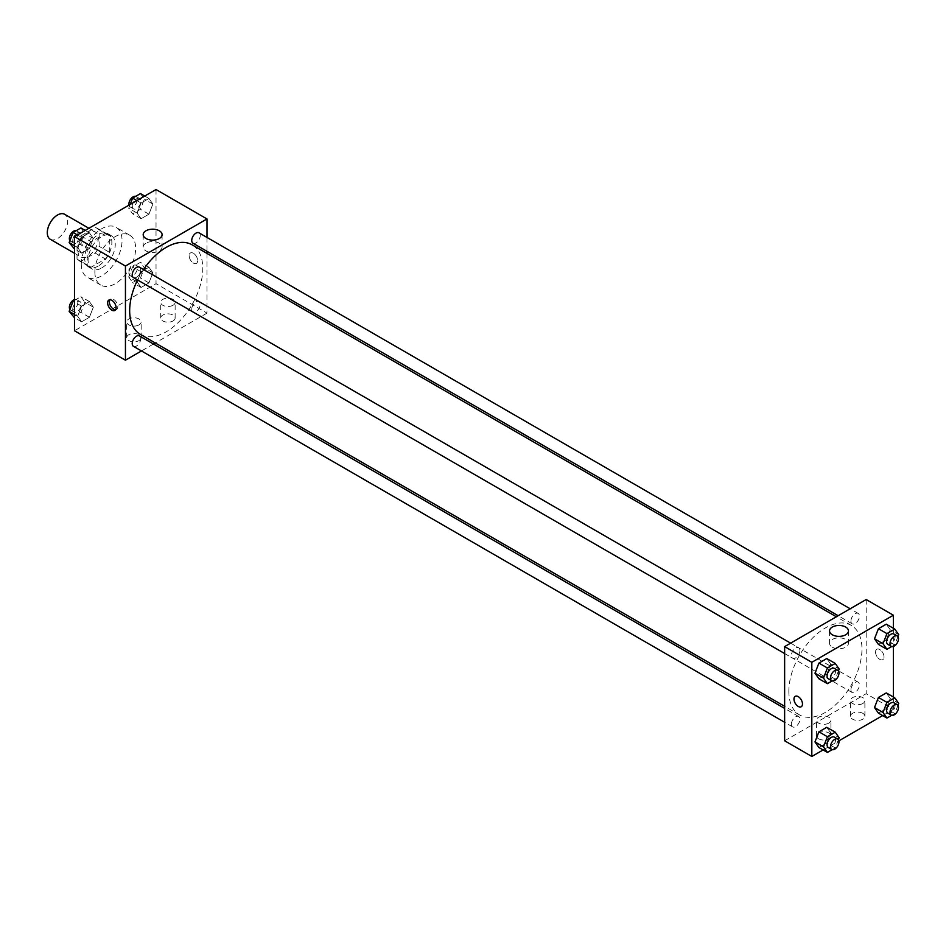 <?xml version="1.0" encoding="UTF-8"?>
<svg xmlns="http://www.w3.org/2000/svg" width="946" height="946" viewBox="0 0 946 946"><rect width="100%" height="100%" fill="white"/><g stroke="black" fill="none" stroke-linecap="round" stroke-linejoin="round"><path stroke-width="0.71" stroke-dasharray="4.73 3.55" d="M50.28 239.291A14.415 8.325 120 0 0 64.706 230.966A14.415 8.325 120 0 0 64.706 214.316M77.879 250.347A14.415 8.325 120 0 0 80.871 256.945A14.415 8.325 120 0 0 95.286 248.621A14.415 8.325 120 0 0 95.286 231.971A14.415 8.325 120 0 0 84.17 235.838A14.415 8.325 120 0 0 77.879 250.347M80.918 235.838L95.227 227.572A18.601 10.737 120 0 1 97.379 228.341A18.601 10.737 120 0 1 99.117 229.819L99.117 246.338A18.601 10.737 120 0 1 95.227 253.079L80.918 261.333A18.601 10.737 120 0 1 78.766 260.576A18.601 10.737 120 0 1 77.028 259.086L77.028 242.578A18.601 10.737 120 0 1 80.918 235.838L91.112 241.715L105.42 233.461L95.227 227.572M95.227 253.079L105.42 258.968L91.112 267.221L80.918 261.333M77.028 259.086L87.221 264.975L87.221 248.455L77.028 242.578M87.221 264.975A18.601 10.737 120 0 0 88.959 266.453A18.601 10.737 120 0 0 91.112 267.221M105.42 258.968A18.601 10.737 120 0 0 109.31 252.227L99.117 246.338M105.42 233.461A18.601 10.737 120 0 1 107.572 234.23A18.601 10.737 120 0 1 109.31 235.708L109.31 252.227M91.112 241.715A18.601 10.737 120 0 0 87.221 248.455M98.266 266.039A19.216 11.092 -60 0 1 88.652 266.985A19.216 11.092 -60 0 1 88.652 244.789A19.216 11.092 -60 0 1 107.879 233.697A19.216 11.092 -60 0 1 110.824 249.094A19.216 11.092 -60 0 1 98.266 266.039M101.671 268.002A19.216 11.092 120 0 0 114.218 251.057A19.216 11.092 120 0 0 111.273 235.66A19.216 11.092 120 0 0 96.468 240.804A19.216 11.092 120 0 0 88.073 260.15A19.216 11.092 120 0 0 92.058 268.948A19.216 11.092 120 0 0 101.671 268.002M109.31 235.708L99.117 229.819M81.273 264.076A28.829 16.65 120 0 0 87.245 277.273A28.829 16.65 120 0 0 116.086 260.623A28.829 16.65 120 0 0 116.086 227.336A28.829 16.65 120 0 0 93.867 235.057A28.829 16.65 120 0 0 81.273 264.076M94.872 271.928A28.829 16.65 120 0 0 100.844 285.124A28.829 16.65 120 0 0 129.673 268.475A28.829 16.65 120 0 0 129.673 235.187A28.829 16.65 120 0 0 107.454 242.909A28.829 16.65 120 0 0 94.872 271.928M156.031 189.531L156.031 283.694L74.486 330.769M93.335 307.178L89.421 317.288L81.569 321.817L77.643 316.236L81.569 306.126L89.421 301.597L93.335 307.178L89.421 317.288L81.569 321.817L77.643 316.236L81.569 306.126L89.421 301.597L93.335 307.178L84.844 302.271L80.918 312.381L73.079 316.91M137.17 281.873L141.096 271.75L148.948 267.221L152.874 272.803L148.948 282.913L141.096 287.454L137.17 281.873L141.096 271.75L148.948 267.221L152.874 272.803L148.948 282.913L141.096 287.454L137.17 281.873L128.68 276.965L132.606 266.855L140.446 262.326L144.371 267.907L140.446 278.018L132.606 282.547L128.68 276.965M137.17 213.122L141.096 203.012L148.948 198.483L152.874 204.064L148.948 214.174L141.096 218.703L137.17 213.122L141.096 203.012L148.948 198.483L152.874 204.064L148.948 214.174L141.096 218.703L137.17 213.122L128.68 208.226L130.134 204.478M77.643 247.497L81.569 237.387L89.421 232.858L93.335 238.439L89.421 248.55L81.569 253.079L77.643 247.497L81.569 237.387L89.421 232.858L93.335 238.439L89.421 248.55L81.569 253.079L77.643 247.497L74.486 245.676M193.41 253.28A6.007 3.465 -120 0 0 190.406 252.984A6.007 3.465 -120 0 0 190.406 259.925A6.007 3.465 -120 0 0 196.413 263.39A6.007 3.465 -120 0 0 197.336 258.577A6.007 3.465 -120 0 0 193.41 253.28A6.007 3.465 60 0 1 197.324 258.577A6.007 3.465 60 0 1 196.413 263.39A6.007 3.465 60 0 1 190.406 259.925A6.007 3.465 60 0 1 190.406 252.984A6.007 3.465 60 0 1 193.41 253.292M206.997 237.446L206.997 251.317M206.997 253.41L206.997 313.114L156.031 283.694M145.956 243.193A9.448 5.451 0 0 0 143.189 247.048A9.448 5.451 0 0 0 152.637 252.499A9.448 5.451 0 0 0 162.085 247.048A9.448 5.451 0 0 0 156.256 242.01A9.448 5.451 0 0 0 145.956 243.193M115.589 309.768A6.007 3.465 -120 0 0 116.571 309.484A6.007 3.465 -120 0 0 116.571 302.554A6.007 3.465 -120 0 0 110.564 299.078A6.007 3.465 -120 0 0 109.842 299.787M173.023 320.966A7.213 4.162 0 0 0 175.128 318.022A7.213 4.162 0 0 0 167.927 313.859A7.213 4.162 0 0 0 160.714 318.022A7.213 4.162 0 0 0 165.172 321.865A7.213 4.162 0 0 0 173.023 320.966M139.038 340.584A7.213 4.162 0 0 0 141.155 337.639A7.213 4.162 0 0 0 133.942 333.477A7.213 4.162 0 0 0 126.74 337.639A7.213 4.162 0 0 0 131.187 341.482A7.213 4.162 0 0 0 139.038 340.584M206.997 313.114L155.298 342.972M153.477 344.025L141.462 350.954M173.023 305.274A7.213 4.162 180 0 1 165.172 306.173A7.213 4.162 180 0 1 160.714 302.33A7.213 4.162 180 0 1 167.927 298.167A7.213 4.162 180 0 1 175.128 302.33A7.213 4.162 180 0 1 173.023 305.274M139.038 324.892A7.213 4.162 180 0 1 131.187 325.791A7.213 4.162 180 0 1 126.74 321.947A7.213 4.162 180 0 1 133.942 317.785A7.213 4.162 180 0 1 141.155 321.947A7.213 4.162 180 0 1 139.038 324.892M133.457 277.592A6.007 3.465 120 0 0 138.081 275.984A6.007 3.465 120 0 0 140.706 269.941A6.007 3.465 120 0 0 139.464 267.186M191.742 309.212A6.007 3.465 120 0 0 192.984 311.967A6.007 3.465 120 0 0 198.991 308.502A6.007 3.465 120 0 0 198.991 301.561A6.007 3.465 120 0 0 194.368 303.169A6.007 3.465 120 0 0 191.742 309.212M133.457 346.331A6.007 3.465 120 0 0 139.464 342.866A6.007 3.465 120 0 0 139.464 335.936M192.984 243.228A6.007 3.465 120 0 0 198.991 239.752A6.007 3.465 120 0 0 198.991 232.822M140.375 334.352A51.711 29.846 120 0 0 192.073 304.506A51.711 29.846 120 0 0 192.073 244.801M143.556 269.551A51.711 29.846 120 0 0 137.548 279.957M788.846 691.266A51.711 29.846 120 0 0 799.559 714.928A51.711 29.846 120 0 0 851.258 685.081A51.711 29.846 120 0 0 851.258 625.377A51.711 29.846 120 0 0 811.42 639.224A51.711 29.846 120 0 0 788.846 691.266M799.89 650.517A6.007 3.465 -60 0 1 797.265 656.559A6.007 3.465 -60 0 1 792.642 658.168A6.007 3.465 -60 0 1 792.642 651.238A6.007 3.465 -60 0 1 798.649 647.762A6.007 3.465 -60 0 1 799.89 650.517M850.927 689.788A6.007 3.465 120 0 0 852.169 692.543A6.007 3.465 120 0 0 858.176 689.078A6.007 3.465 120 0 0 858.176 682.137A6.007 3.465 120 0 0 853.552 683.745A6.007 3.465 120 0 0 850.927 689.788M791.4 724.163A6.007 3.465 120 0 0 792.642 726.906A6.007 3.465 120 0 0 798.649 723.442A6.007 3.465 120 0 0 798.649 716.512A6.007 3.465 120 0 0 794.025 718.12A6.007 3.465 120 0 0 791.4 724.163M850.927 621.049A6.007 3.465 120 0 0 852.169 623.804A6.007 3.465 120 0 0 858.176 620.34A6.007 3.465 120 0 0 858.176 613.398A6.007 3.465 120 0 0 853.552 615.006A6.007 3.465 120 0 0 850.927 621.049M784.636 740.777L866.181 693.702L893.367 709.394L882.653 715.578M866.181 599.528L866.181 693.702M862.787 713.308A7.213 4.162 0 0 0 854.936 712.409A7.213 4.162 0 0 0 850.478 716.252A7.213 4.162 0 0 0 854.936 720.095A7.213 4.162 0 0 0 862.787 719.197A7.213 4.162 0 0 0 864.892 716.252A7.213 4.162 0 0 0 862.787 713.308M818.609 738.814A7.213 4.162 0 0 0 828.802 738.814A7.213 4.162 0 0 0 830.919 735.87A7.213 4.162 0 0 0 823.706 731.707A7.213 4.162 0 0 0 816.504 735.87A7.213 4.162 0 0 0 816.847 737.135A7.213 4.162 0 0 0 818.609 738.814M823.115 749.953L838.877 740.848M830.671 664.127L826.757 658.546L830.671 664.127L826.757 674.25L830.671 664.127L839.173 669.035M818.905 678.779L826.757 674.25L818.905 678.779M890.21 629.764L886.284 624.183L890.21 629.764L886.284 639.874L890.21 629.764L898.7 634.671M878.432 644.403L886.284 639.874L878.432 644.403M890.21 698.503L886.284 692.921L890.21 698.503L886.284 708.613L890.21 698.503L898.7 703.41M878.432 713.142L886.284 708.613L878.432 713.142M893.367 628.274L893.367 646.461M893.367 697.013L893.367 709.394M830.671 732.878L826.757 727.297L830.671 732.878L826.757 742.988L830.671 732.878L839.173 737.774M818.905 747.517L826.757 742.988L818.905 747.517M862.787 703.505A7.213 4.162 180 0 1 854.936 704.403A7.213 4.162 180 0 1 850.478 700.56A7.213 4.162 180 0 1 857.691 696.398A7.213 4.162 180 0 1 864.892 700.56A7.213 4.162 180 0 1 862.787 703.505M828.802 723.122A7.213 4.162 180 0 1 820.951 724.021A7.213 4.162 180 0 1 816.504 720.178A7.213 4.162 180 0 1 823.706 716.016A7.213 4.162 180 0 1 830.919 720.178A7.213 4.162 180 0 1 828.802 723.122M875.523 652.007A6.007 3.465 -120 0 0 878.148 658.049A6.007 3.465 -120 0 0 882.784 659.658A6.007 3.465 -120 0 0 882.784 652.728A6.007 3.465 -120 0 0 876.776 649.263A6.007 3.465 -120 0 0 875.523 652.007A6.007 3.465 60 0 1 876.765 649.263A6.007 3.465 60 0 1 882.772 652.728A6.007 3.465 60 0 1 882.772 659.669A6.007 3.465 60 0 1 878.148 658.049A6.007 3.465 60 0 1 875.523 652.007M832.314 647.17A9.448 5.451 0 0 0 842.614 648.353A9.448 5.451 0 0 0 848.456 643.315A9.448 5.451 0 0 0 839.007 637.864A9.448 5.451 0 0 0 829.547 643.315A9.448 5.451 0 0 0 832.314 647.17M801.227 706.745L801.238 706.745A6.007 3.465 -120 0 0 802.48 703.99A6.007 3.465 -120 0 0 799.855 697.947A6.007 3.465 -120 0 0 795.231 696.339L795.231 696.339M838.416 670.974L835.247 679.145L832.173 680.919M828.318 678.767A6.007 3.465 120 0 0 834.325 675.302A6.007 3.465 120 0 0 834.325 668.361M835.247 679.145L826.757 674.25M897.943 636.611L894.774 644.782L891.7 646.556M887.845 644.403A6.007 3.465 120 0 0 893.852 640.927A6.007 3.465 120 0 0 893.852 633.997M894.774 644.782L886.284 639.874M838.416 739.725L835.247 747.884L832.173 749.67M828.318 747.506A6.007 3.465 120 0 0 834.325 744.041A6.007 3.465 120 0 0 834.325 737.111M835.247 747.884L826.757 742.988M897.943 705.349L894.774 713.521L891.7 715.294M887.845 713.142A6.007 3.465 120 0 0 893.852 709.677A6.007 3.465 120 0 0 893.852 702.736M894.774 713.521L886.284 708.613M80.918 227.951L84.844 233.532L80.918 243.642L73.079 248.171M72.747 240.509A6.007 3.465 120 0 0 73.989 243.264A6.007 3.465 120 0 0 79.996 239.799A6.007 3.465 120 0 0 79.996 232.858A6.007 3.465 120 0 0 75.373 234.466A6.007 3.465 120 0 0 72.747 240.509M93.335 238.439L84.844 233.532M89.421 248.55L80.918 243.642M81.569 253.079L74.486 248.987M81.569 237.387L77.359 234.951M89.421 232.858L85.199 230.422M69.909 240.651A6.007 3.465 120 0 0 70.595 241.301A6.007 3.465 120 0 0 76.602 237.836A6.007 3.465 120 0 0 76.602 230.895A6.007 3.465 120 0 0 76.153 230.706M140.446 193.575L144.371 199.157L140.446 209.279L132.606 213.808L128.68 208.226M132.286 206.145A6.007 3.465 120 0 0 133.528 208.889A6.007 3.465 120 0 0 139.535 205.424A6.007 3.465 120 0 0 139.535 198.494A6.007 3.465 120 0 0 134.9 200.103A6.007 3.465 120 0 0 132.286 206.145M152.874 204.064L144.371 199.157M148.948 214.174L140.446 209.279M141.096 218.703L132.606 213.808M141.096 203.012L136.886 200.587M148.948 198.483L144.738 196.047M128.975 205.152A6.007 3.465 120 0 0 130.122 206.938A6.007 3.465 120 0 0 136.129 203.461A6.007 3.465 120 0 0 136.129 196.531A6.007 3.465 120 0 0 135.68 196.33M74.486 300.402L80.918 296.689L84.844 302.271M72.747 309.259A6.007 3.465 120 0 0 73.989 312.003A6.007 3.465 120 0 0 79.996 308.538A6.007 3.465 120 0 0 79.996 301.597A6.007 3.465 120 0 0 75.373 303.205A6.007 3.465 120 0 0 72.747 309.259M89.421 317.288L80.918 312.381M81.569 321.817L74.486 317.726M77.643 316.236L74.486 314.415M81.569 306.126L74.486 302.034M89.421 301.597L80.918 296.689M69.909 309.389A6.007 3.465 120 0 0 70.595 310.04A6.007 3.465 120 0 0 76.602 306.575A6.007 3.465 120 0 0 76.602 299.634A6.007 3.465 120 0 0 74.486 299.539M132.286 274.884A6.007 3.465 120 0 0 133.528 277.639A6.007 3.465 120 0 0 139.535 274.163A6.007 3.465 120 0 0 139.535 267.233A6.007 3.465 120 0 0 134.9 268.841A6.007 3.465 120 0 0 132.286 274.884M152.874 272.803L144.371 267.907M148.948 282.913L140.446 278.018M141.096 287.454L132.606 282.547M141.096 271.75L132.606 266.855M148.948 267.221L140.446 262.326M128.881 272.921A6.007 3.465 120 0 0 130.122 275.676A6.007 3.465 120 0 0 136.129 272.2A6.007 3.465 120 0 0 136.129 265.27A6.007 3.465 120 0 0 131.506 266.878A6.007 3.465 120 0 0 128.881 272.921M74.486 253.256L80.871 256.945M88.9 228.282L95.286 231.971M111.273 235.66L107.879 233.697M92.058 268.948L88.652 266.985M107.572 234.23L97.379 228.341M88.959 266.453L78.766 260.576M129.673 235.187L116.086 227.336M100.844 285.124L87.245 277.273M143.189 234.643L143.189 247.048M162.085 234.643L162.085 247.048M114.868 310.477L116.571 309.484M108.861 300.071L110.564 299.078M175.128 318.022L175.128 302.33M160.714 318.022L160.714 302.33M141.155 337.639L141.155 321.947M126.74 337.639L126.74 321.947M851.258 625.377L836.335 616.757M799.559 714.928L784.636 706.319M784.636 653.544L792.642 658.168M790.643 643.15L798.649 647.762M858.176 682.137L198.991 301.561M852.169 692.543L192.984 311.967M798.649 716.512L784.636 708.412M792.642 726.906L784.636 722.295M858.176 613.398L850.17 608.775M852.169 623.804L838.156 615.716M864.892 716.252L864.892 700.56M850.478 716.252L850.478 700.56M830.919 735.87L830.919 720.178M816.504 735.87L816.504 720.178M829.547 630.923L829.547 643.315M848.456 630.923L848.456 643.315M79.996 232.858L76.602 230.895M73.989 243.264L70.595 241.301M139.535 198.494L136.129 196.531M133.528 208.889L130.122 206.938M79.996 301.597L76.602 299.634M73.989 312.003L70.595 310.04M139.535 267.233L136.129 265.27M133.528 277.639L130.122 275.676"/><path stroke-width="1.42" d="M88.9 228.282L64.706 214.316A14.415 8.325 120 0 0 53.591 218.183A14.415 8.325 120 0 0 47.3 232.692A14.415 8.325 120 0 0 50.28 239.291L74.486 253.256M141.462 350.954L125.451 360.201L74.486 330.769L74.486 236.606L156.031 189.531L206.997 218.952L206.997 237.446M206.997 251.317L206.997 253.41M145.956 230.789A9.448 5.451 180 0 1 156.256 229.606A9.448 5.451 180 0 1 162.085 234.643A9.448 5.451 180 0 1 152.637 240.107A9.448 5.451 180 0 1 143.189 234.643A9.448 5.451 180 0 1 145.956 230.789M125.451 360.201L125.451 266.039L74.486 236.606M125.451 266.039L206.997 218.952M111.865 310.182A6.007 3.465 60 0 1 107.939 304.884A6.007 3.465 60 0 1 108.861 300.071A6.007 3.465 60 0 1 114.868 303.536A6.007 3.465 60 0 1 114.868 310.477A6.007 3.465 60 0 1 111.865 310.182M109.842 299.787A6.007 3.465 -120 0 0 113.567 309.188A6.007 3.465 -120 0 0 115.589 309.768M155.298 342.972L153.477 344.025M790.643 643.15L139.464 267.186A6.007 3.465 120 0 0 133.457 270.662A6.007 3.465 120 0 0 133.457 277.592L784.636 653.544M784.636 708.412L139.464 335.936A6.007 3.465 120 0 0 134.829 337.545A6.007 3.465 120 0 0 132.215 343.587A6.007 3.465 120 0 0 133.457 346.331L784.636 722.295M850.17 608.775L198.991 232.822A6.007 3.465 120 0 0 194.368 234.431A6.007 3.465 120 0 0 191.742 240.473A6.007 3.465 120 0 0 192.984 243.228L838.156 615.716M137.548 279.957A51.711 29.846 120 0 0 129.661 310.69A51.711 29.846 120 0 0 140.375 334.352L784.636 706.319M836.335 616.757L192.073 244.801A51.711 29.846 120 0 0 143.556 269.551M823.115 749.953L811.822 756.469L784.636 740.777L784.636 646.615L866.181 599.528L893.367 615.231L893.367 628.274M838.877 740.848L882.653 715.578M814.979 673.197L818.905 678.779L814.979 673.197L818.905 663.087L814.979 673.197L823.481 678.093L827.395 667.982L835.247 663.453L839.173 669.035L838.416 670.974M826.757 658.546L818.905 663.087L826.757 658.546L835.247 663.453M874.506 638.822L878.432 644.403L874.506 638.822L878.432 628.712L874.506 638.822L883.008 643.729L886.934 633.619L894.774 629.09L898.7 634.671L897.943 636.611M886.284 624.183L878.432 628.712L886.284 624.183L894.774 629.09M874.506 707.561L878.432 713.142L874.506 707.561L878.432 697.45L874.506 707.561L883.008 712.468L886.934 702.358L894.774 697.829L898.7 703.41L897.943 705.349M886.284 692.921L878.432 697.45L886.284 692.921L894.774 697.829M811.822 756.469L811.822 662.306L893.367 615.231M893.367 646.461L893.367 697.013M814.979 741.936L818.905 747.517L814.979 741.936L818.905 731.826L814.979 741.936L823.481 746.843L827.395 736.721L835.247 732.192L839.173 737.774L838.416 739.725M826.757 727.297L818.905 731.826L826.757 727.297L835.247 732.192M832.314 634.778A9.448 5.451 180 0 1 829.547 630.923A9.448 5.451 180 0 1 839.007 625.46A9.448 5.451 180 0 1 848.456 630.923A9.448 5.451 180 0 1 842.614 635.96A9.448 5.451 180 0 1 832.314 634.778M811.822 662.306L784.636 646.615M802.48 703.99A6.007 3.465 60 0 1 801.227 706.745A6.007 3.465 60 0 1 795.219 703.28A6.007 3.465 60 0 1 795.219 696.339A6.007 3.465 60 0 1 799.855 697.947A6.007 3.465 60 0 1 802.48 703.99M795.231 696.339A6.007 3.465 -120 0 0 795.231 703.28A6.007 3.465 -120 0 0 801.238 706.745M832.173 680.919L827.395 683.674L823.481 678.093M837.718 670.324L834.325 668.361A6.007 3.465 120 0 0 829.701 669.969A6.007 3.465 120 0 0 827.076 676.023A6.007 3.465 120 0 0 828.318 678.767L831.711 680.73A6.007 3.465 120 0 0 837.718 677.265A6.007 3.465 120 0 0 837.718 670.324A6.007 3.465 120 0 0 833.095 671.932A6.007 3.465 120 0 0 830.47 677.986A6.007 3.465 120 0 0 831.711 680.73M827.395 683.674L818.905 678.779M827.395 667.982L818.905 663.087M891.7 646.556L886.934 649.311L883.008 643.729M897.257 635.96L893.852 633.997A6.007 3.465 120 0 0 889.228 635.606A6.007 3.465 120 0 0 886.603 641.648A6.007 3.465 120 0 0 887.845 644.403L891.25 646.366A6.007 3.465 120 0 0 897.257 642.89A6.007 3.465 120 0 0 897.257 635.96A6.007 3.465 120 0 0 892.622 637.569A6.007 3.465 120 0 0 890.009 643.611A6.007 3.465 120 0 0 891.25 646.366M886.934 649.311L878.432 644.403M886.934 633.619L878.432 628.712M832.173 749.67L827.395 752.425L823.481 746.843M837.718 739.063L834.325 737.111A6.007 3.465 120 0 0 829.701 738.72A6.007 3.465 120 0 0 827.076 744.762A6.007 3.465 120 0 0 828.318 747.506L831.711 749.469A6.007 3.465 120 0 0 837.718 746.004A6.007 3.465 120 0 0 837.718 739.063A6.007 3.465 120 0 0 833.095 740.683A6.007 3.465 120 0 0 830.47 746.725A6.007 3.465 120 0 0 831.711 749.469M827.395 752.425L818.905 747.517M827.395 736.721L818.905 731.826M891.7 715.294L886.934 718.049L883.008 712.468M897.257 704.699L893.852 702.736A6.007 3.465 120 0 0 889.228 704.344A6.007 3.465 120 0 0 886.603 710.387A6.007 3.465 120 0 0 887.845 713.142L891.25 715.105A6.007 3.465 120 0 0 897.257 711.629A6.007 3.465 120 0 0 897.257 704.699A6.007 3.465 120 0 0 892.622 706.307A6.007 3.465 120 0 0 890.009 712.35A6.007 3.465 120 0 0 891.25 715.105M886.934 718.049L878.432 713.142M886.934 702.358L878.432 697.45M74.486 248.987L69.153 242.59L73.079 232.48L80.918 227.951L85.199 230.422M74.486 245.676L69.153 242.59M77.359 234.951L73.079 232.48M76.153 230.706A6.007 3.465 120 0 0 71.695 232.811A6.007 3.465 120 0 0 69.354 238.558A6.007 3.465 120 0 0 69.909 240.651M130.134 204.478L132.606 198.116L140.446 193.575L144.738 196.047M136.886 200.587L132.606 198.116M135.68 196.33A6.007 3.465 120 0 0 131.234 198.435A6.007 3.465 120 0 0 128.881 204.182A6.007 3.465 120 0 0 128.975 205.152M74.486 317.726L69.153 311.329L73.079 301.218L74.486 300.402M74.486 314.415L69.153 311.329M74.486 302.034L73.079 301.218M74.486 299.539A6.007 3.465 120 0 0 69.354 307.296A6.007 3.465 120 0 0 69.909 309.389"/></g></svg>
